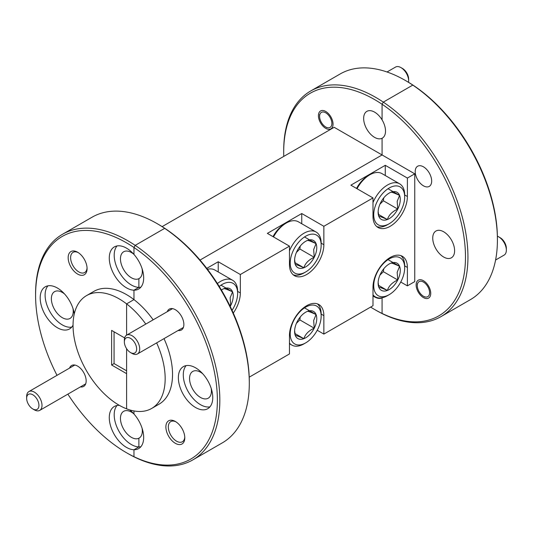 <?xml version="1.0" encoding="UTF-8"?>
<svg xmlns="http://www.w3.org/2000/svg" width="533" height="533" viewBox="0 0 533 533"><rect width="100%" height="100%" fill="white"/><g stroke="black" fill="none" stroke-linecap="round" stroke-linejoin="round"><path stroke-width="0.8" d="M202.82 373.84A15.457 8.928 -120 0 0 200.481 372.201A15.457 8.928 -120 0 0 192.753 371.434A15.457 8.928 -120 0 0 190.381 383.82A15.457 8.928 -120 0 0 200.481 397.445A15.457 8.928 -120 0 0 208.21 398.211A15.457 8.928 -120 0 0 211.161 388.284M175.33 421.463A13.378 7.722 -120 0 0 165.876 426.926A13.378 7.722 -120 0 0 175.33 443.309A13.378 7.722 -120 0 0 184.791 437.846A13.378 7.722 -120 0 0 175.33 421.463L175.33 421.463M175.97 421.856A11.639 6.722 -120 0 0 170.74 421.596A11.639 6.722 -120 0 0 168.954 430.924A11.639 6.722 -120 0 0 176.563 441.177A11.639 6.722 -120 0 0 182.379 441.757A11.639 6.722 -120 0 0 184.764 437.1M195.564 367.803A24.318 14.038 -120 0 0 183.405 366.597A24.318 14.038 -120 0 0 179.681 386.085A24.318 14.038 -120 0 0 195.564 407.512A24.318 14.038 -120 0 0 207.723 408.718A24.318 14.038 -120 0 0 211.454 389.23A24.318 14.038 -120 0 0 195.564 367.803M186.117 365.611A24.318 14.038 -120 0 0 185.344 385.506A24.318 14.038 -120 0 0 200.481 404.674A24.318 14.038 -120 0 0 209.935 406.866M167.262 311.685A12.072 6.969 60 0 1 175.33 309.706L175.33 309.706A12.072 6.969 60 0 1 183.865 324.49A12.072 6.969 60 0 1 178.122 330.487M423.442 185.817A11.639 6.722 60 0 1 415.84 175.564A11.639 6.722 60 0 1 417.625 166.236A11.639 6.722 60 0 1 423.442 166.816A11.639 6.722 60 0 1 431.044 177.069A11.639 6.722 60 0 1 429.258 186.397A11.639 6.722 60 0 1 423.442 185.817M423.442 297.581A10.334 5.97 60 0 1 416.693 288.473A10.334 5.97 60 0 1 418.272 280.191A10.334 5.97 60 0 1 423.442 280.704A10.334 5.97 60 0 1 430.191 289.812A10.334 5.97 60 0 1 428.612 298.094A10.334 5.97 60 0 1 423.442 297.581M162.145 226.618L334.178 127.3L382.081 154.956L382.081 138.26L382.081 154.956L200.035 260.057L382.081 154.956L414.754 173.818L414.754 281.604L407.385 285.861L407.385 267.426A24.318 14.038 120 0 0 402.348 256.293A24.318 14.038 120 0 0 390.189 257.492A24.318 14.038 120 0 0 372.993 287.28L372.993 305.715L323.857 334.084L323.857 315.643A24.318 14.038 120 0 0 318.821 304.51A24.318 14.038 120 0 0 306.662 305.715A24.318 14.038 120 0 0 289.466 335.504L289.466 353.939L249.217 377.177M443.676 257.033A15.457 8.928 60 0 1 433.576 243.414A15.457 8.928 60 0 1 435.947 231.022A15.457 8.928 60 0 1 443.676 231.788A15.457 8.928 60 0 1 453.776 245.413A15.457 8.928 60 0 1 451.404 257.799A15.457 8.928 60 0 1 443.676 257.033M133.97 410.943L133.97 414.001L133.97 410.943M192.846 459.886L222.321 442.863A130.279 75.213 -120 0 0 249.304 383.227A130.279 75.213 -120 0 0 164.677 228.344L135.195 245.367A130.279 75.213 60 0 1 214.179 360.308A130.279 75.213 60 0 1 192.846 459.886A130.279 75.213 60 0 1 135.195 457.407L133.97 456.688A128.54 74.214 -120 0 0 217.371 400.243A128.54 74.214 -120 0 0 133.97 247.499L133.97 254.441A24.318 14.038 -120 0 0 126.474 248.131A24.318 14.038 -120 0 0 114.315 246.926A24.318 14.038 -120 0 0 110.591 266.413A24.318 14.038 -120 0 0 126.474 287.847A24.318 14.038 -120 0 0 133.97 290.185L138.88 287.354L133.97 290.185L133.97 299.619L126.601 303.87L126.601 335.164L126.601 303.87A65.139 37.61 -120 0 0 119.106 298.84A65.139 37.61 -120 0 0 86.539 295.608A65.139 37.61 -120 0 0 76.552 347.809A65.139 37.61 -120 0 0 119.106 405.207A65.139 37.61 -120 0 0 126.601 408.824A65.139 37.61 -120 0 0 151.678 408.438A65.139 37.61 -120 0 0 156.649 342.886M126.601 348.675L126.601 408.824L126.601 373.653L111.617 364.998L111.617 330.393L124.642 337.915M133.73 254.174A15.457 8.928 -120 0 0 131.391 252.529A15.457 8.928 -120 0 0 123.663 251.763A15.457 8.928 -120 0 0 121.291 264.155A15.457 8.928 -120 0 0 131.391 277.773A15.457 8.928 -120 0 0 138.88 278.672L139.353 278.399L138.88 278.672L138.88 287.354A24.318 14.038 -120 0 0 140.845 287.2M382.081 138.26L382.547 137.994L382.081 138.26A15.457 8.928 60 0 1 374.586 137.367A15.457 8.928 60 0 1 364.485 123.743A15.457 8.928 60 0 1 366.857 111.357A15.457 8.928 60 0 1 374.586 112.123A15.457 8.928 60 0 1 382.081 119.878A15.457 8.928 60 0 1 382.314 138.134A15.457 8.928 60 0 1 382.081 138.26M153.164 319.827A65.139 37.61 -120 0 0 133.97 299.619L133.97 290.185A24.318 14.038 -120 0 0 138.633 289.053A24.318 14.038 -120 0 0 133.97 254.441L133.97 247.499A128.54 74.214 -120 0 0 126.474 242.815A128.54 74.214 -120 0 0 35.584 295.295L35.584 293.876A130.279 75.213 60 0 1 62.568 234.234A130.279 75.213 60 0 1 127.707 240.689A130.279 75.213 60 0 1 135.195 245.367L133.97 247.499L135.195 245.367L164.677 228.344A130.279 75.213 -120 0 0 157.188 223.667L158.414 224.38A128.54 74.214 60 0 1 165.903 229.057L164.677 228.344L165.903 229.057A128.54 74.214 60 0 1 249.304 381.808L249.304 383.227M119.379 405.366A24.318 14.038 -120 0 0 114.315 406.486A24.318 14.038 -120 0 0 110.591 425.974A24.318 14.038 -120 0 0 126.474 447.4A24.318 14.038 -120 0 0 133.97 449.745L138.88 446.907L133.97 449.745L133.97 456.688L135.195 457.407A130.279 75.213 60 0 1 127.707 453.43L127.707 453.43A130.279 75.213 60 0 1 127.7 453.43M133.73 413.735A15.457 8.928 -120 0 0 131.391 412.089A15.457 8.928 -120 0 0 123.663 411.323A15.457 8.928 -120 0 0 121.291 423.708A15.457 8.928 -120 0 0 131.391 437.333A15.457 8.928 -120 0 0 138.88 438.226L139.353 437.959L138.88 438.226L138.88 446.907A24.318 14.038 -120 0 0 140.845 446.754M145.795 324.077A65.139 37.61 -120 0 0 126.601 303.87L133.97 299.619A65.139 37.61 -120 0 0 126.474 294.582A65.139 37.61 -120 0 0 93.908 291.358L86.539 295.608M382.254 297.727A15.457 8.928 60 0 1 382.081 297.82L382.081 297.82A15.457 8.928 60 0 1 374.586 296.928A15.457 8.928 60 0 1 372.993 295.868M370.622 307.088A128.54 74.214 -120 0 0 374.586 309.473A128.54 74.214 -120 0 0 382.081 313.444L383.307 314.157L382.081 313.444L382.081 297.82L382.081 313.444A128.54 74.214 -120 0 0 465.482 256.999A128.54 74.214 -120 0 0 382.081 104.255L383.307 102.123A130.279 75.213 60 0 1 462.291 217.064A130.279 75.213 60 0 1 440.958 316.635A130.279 75.213 60 0 1 383.307 314.157A130.279 75.213 60 0 1 375.818 310.186A130.279 75.213 60 0 1 375.812 310.186L374.586 309.473L375.818 310.186M405.3 80.423L406.526 81.129A128.54 74.214 60 0 1 406.526 81.136A128.54 74.214 60 0 1 414.014 85.813L412.789 85.1L383.307 102.123L412.789 85.1L414.014 85.813A128.54 74.214 60 0 1 497.416 238.564L497.416 239.977A130.279 75.213 -120 0 0 412.789 85.1A130.279 75.213 -120 0 0 405.293 80.423A130.279 75.213 -120 0 0 340.154 73.974L310.679 90.99A130.279 75.213 60 0 1 375.818 97.439A130.279 75.213 60 0 1 383.307 102.123L382.081 104.255L382.081 119.878L382.081 104.255A128.54 74.214 -120 0 0 374.586 99.571A128.54 74.214 -120 0 0 283.696 152.045A128.54 74.214 -120 0 0 283.769 156.396M440.958 316.635L470.432 299.619A130.279 75.213 -120 0 0 497.416 239.977M206.757 268.372L218.23 261.75L240.336 274.515L289.466 246.146L267.359 233.381L301.751 213.526L323.857 226.292L372.993 197.93L350.881 185.164L385.272 165.31L407.385 178.069L414.754 173.818M240.336 274.515L240.336 292.95A24.318 14.038 -60 0 1 233.287 313.058M407.385 178.069L407.385 196.51A24.318 14.038 -60 0 1 396.765 220.982A24.318 14.038 -60 0 1 378.03 227.498A24.318 14.038 -60 0 1 372.993 216.365L372.993 197.93M323.857 226.292L323.857 244.727A24.318 14.038 -60 0 1 313.244 269.205A24.318 14.038 -60 0 1 294.502 275.721A24.318 14.038 -60 0 1 289.466 264.588L289.466 246.146M400.743 282.03L407.385 285.861M317.222 330.247L323.857 334.084M385.272 165.31L385.272 175.517M301.751 213.526L301.751 223.74M218.23 261.75L218.23 271.963M151.678 408.438L159.047 404.181A65.139 37.61 -120 0 0 164.017 338.628M67.864 394.147A128.54 74.214 -120 0 0 126.474 452.724A128.54 74.214 -120 0 0 133.97 456.688L133.97 449.745A24.318 14.038 -120 0 0 138.633 448.606A24.318 14.038 -120 0 0 133.97 414.001A24.318 14.038 -120 0 0 129.692 409.897M117.027 245.946A24.318 14.038 -120 0 0 116.254 265.834A24.318 14.038 -120 0 0 131.391 285.008A24.318 14.038 -120 0 0 138.88 287.354L138.88 278.672A15.457 8.928 -120 0 0 139.12 278.539A15.457 8.928 -120 0 0 142.071 268.619M117.027 405.5A24.318 14.038 -120 0 0 116.254 425.394A24.318 14.038 -120 0 0 131.391 444.569A24.318 14.038 -120 0 0 138.88 446.907L138.88 438.226A15.457 8.928 -120 0 0 139.12 438.099A15.457 8.928 -120 0 0 142.071 428.172M35.584 295.295A128.54 74.214 -120 0 0 57.011 375.339M126.474 452.724L127.707 453.43L126.474 452.724M158.414 224.38L157.188 223.667A130.279 75.213 -120 0 0 157.182 223.667A130.279 75.213 -120 0 0 92.042 217.217L62.568 234.234M283.696 152.045L283.696 150.626A130.279 75.213 60 0 1 310.679 90.99M405.293 80.423L406.526 81.136M64.64 294.063A15.457 8.928 -120 0 0 62.301 292.417A15.457 8.928 -120 0 0 54.573 291.651A15.457 8.928 -120 0 0 52.201 304.043A15.457 8.928 -120 0 0 62.301 317.668A15.457 8.928 -120 0 0 70.03 318.434A15.457 8.928 -120 0 0 72.981 308.507M77.625 252.229A13.378 7.722 -120 0 0 68.164 257.692A13.378 7.722 -120 0 0 77.625 274.069A13.378 7.722 -120 0 0 87.079 268.612A13.378 7.722 -120 0 0 77.625 252.229L77.625 252.229M78.258 252.622A11.639 6.722 -120 0 0 73.034 252.362A11.639 6.722 -120 0 0 71.249 261.69A11.639 6.722 -120 0 0 78.851 271.943A11.639 6.722 -120 0 0 84.674 272.523A11.639 6.722 -120 0 0 87.059 267.866M74.28 313.924A24.318 14.038 -120 0 0 57.384 288.02A24.318 14.038 -120 0 0 45.225 286.821A24.318 14.038 -120 0 0 41.501 306.308A24.318 14.038 -120 0 0 57.384 327.735A24.318 14.038 -120 0 0 69.543 328.941A24.318 14.038 -120 0 0 73.048 325.123M47.937 285.835A24.318 14.038 -120 0 0 47.164 305.729A24.318 14.038 -120 0 0 62.301 324.897A24.318 14.038 -120 0 0 71.755 327.089M69.556 368.096A12.072 6.969 60 0 1 77.625 366.118L77.625 366.118A12.072 6.969 60 0 1 86.159 380.902A12.072 6.969 60 0 1 80.41 386.898M325.736 128.346A10.334 5.97 60 0 1 318.981 119.239A10.334 5.97 60 0 1 320.566 110.957A10.334 5.97 60 0 1 325.736 111.464A10.334 5.97 60 0 1 332.485 120.571A10.334 5.97 60 0 1 330.9 128.853A10.334 5.97 60 0 1 325.736 128.346M114.069 331.812L114.069 363.579L126.601 370.815M114.069 363.579L111.617 364.998M356.537 188.429A21.886 12.639 -60 0 1 368.076 175.803L369.795 174.811A24.318 14.038 120 0 0 357.037 188.715M372.993 202.56A24.318 14.038 -60 0 1 399.643 183.818L381.954 173.605A24.318 14.038 120 0 0 369.795 174.811M404.467 200.008A21.886 12.639 120 0 0 404.68 196.937A21.886 12.639 120 0 0 390.489 187.323A21.886 12.639 120 0 0 373.939 211.728A21.886 12.639 120 0 0 389.203 223.74A21.886 12.639 120 0 0 404.467 200.008M399.643 183.818A24.318 14.038 -60 0 1 404.68 194.951L404.68 196.937M400.13 201.674A15.67 9.048 120 0 0 399.583 195.398A15.67 9.048 120 0 0 391.035 192.193A15.67 9.048 120 0 0 389.203 193.073A15.67 9.048 120 0 0 380.655 202.667A15.67 9.048 120 0 0 378.124 212.267A15.67 9.048 120 0 0 378.823 216.338A15.67 9.048 120 0 0 387.371 219.543A15.67 9.048 120 0 0 397.751 209.076A15.67 9.048 120 0 0 400.13 201.674M378.144 211.481L378.823 216.338C379.716 216.285 382.567 217.351 387.371 219.543C388.87 214.972 392.328 211.481 397.751 209.076L397.185 201.381L399.583 195.398C394.826 193.226 391.975 192.153 391.035 192.193M389.203 223.74L387.484 224.733A24.318 14.038 -60 0 1 376.751 226.585M379.929 204.226L383.36 200.768L383.747 197.89M378.45 214.393L387.371 219.543M383.36 200.768L397.751 209.076M388.031 188.729L399.583 195.398M217.397 283.536A24.318 14.038 -60 0 1 232.601 280.258L214.912 270.044A24.318 14.038 120 0 0 207.464 269.292M232.055 310.339A21.886 12.639 120 0 0 237.425 296.455A21.886 12.639 120 0 0 237.638 293.377A21.886 12.639 120 0 0 219.236 286.454M232.601 280.258A24.318 14.038 -60 0 1 237.638 291.391L237.638 293.377M230.216 306.442A15.67 9.048 120 0 0 230.709 305.516A15.67 9.048 120 0 0 233.088 298.12A15.67 9.048 120 0 0 232.541 291.844A15.67 9.048 120 0 0 223.993 288.633A15.67 9.048 120 0 0 222.161 289.519A15.67 9.048 120 0 0 221.382 289.999M229.397 304.763L230.709 305.516L230.136 297.82L232.541 291.844C227.778 289.666 224.933 288.6 223.993 288.633M220.988 285.168L232.541 291.844M273.016 236.652A21.886 12.639 -60 0 1 284.555 224.027L286.274 223.034A24.318 14.038 120 0 0 273.516 236.938M289.466 250.783A24.318 14.038 -60 0 1 316.122 232.035L298.433 221.828A24.318 14.038 120 0 0 286.274 223.034M320.946 248.231A21.886 12.639 120 0 0 321.159 245.153A21.886 12.639 120 0 0 306.968 235.539A21.886 12.639 120 0 0 290.418 259.951A21.886 12.639 120 0 0 305.682 271.963A21.886 12.639 120 0 0 320.946 248.231M316.122 232.035A24.318 14.038 -60 0 1 321.159 243.168L321.159 245.153M316.609 249.897A15.67 9.048 120 0 0 316.062 243.621A15.67 9.048 120 0 0 307.514 240.416A15.67 9.048 120 0 0 305.682 241.296A15.67 9.048 120 0 0 297.134 250.883A15.67 9.048 120 0 0 294.602 260.49A15.67 9.048 120 0 0 295.302 264.561A15.67 9.048 120 0 0 303.85 267.766A15.67 9.048 120 0 0 314.23 257.299A15.67 9.048 120 0 0 316.609 249.897M294.622 259.704L295.302 264.561C296.195 264.508 299.046 265.574 303.85 267.766C305.349 263.189 308.807 259.698 314.23 257.299L313.664 249.604L316.062 243.621C311.305 241.442 308.454 240.376 307.514 240.416M305.682 271.963L303.963 272.956A24.318 14.038 -60 0 1 293.23 274.808M296.408 252.442L299.839 248.984L300.219 246.113M294.929 262.616L303.85 267.766M299.839 248.984L314.23 257.299M304.51 236.952L316.062 243.621M404.467 270.924A21.886 12.639 120 0 0 404.68 267.846A21.886 12.639 120 0 0 390.489 258.232A21.886 12.639 120 0 0 373.939 282.643A21.886 12.639 120 0 0 389.203 294.656A21.886 12.639 120 0 0 404.467 270.924M400.923 255.64A24.318 14.038 -60 0 1 404.68 265.86L404.68 267.846M400.13 272.59A15.67 9.048 120 0 0 399.583 266.313A15.67 9.048 120 0 0 391.035 263.109A15.67 9.048 120 0 0 389.203 263.988A15.67 9.048 120 0 0 380.655 273.576A15.67 9.048 120 0 0 378.124 283.183A15.67 9.048 120 0 0 378.823 287.254A15.67 9.048 120 0 0 387.371 290.458A15.67 9.048 120 0 0 397.751 279.992A15.67 9.048 120 0 0 400.13 272.59M378.144 282.397L378.823 287.254C379.716 287.2 382.567 288.266 387.371 290.458C388.87 285.881 392.328 282.39 397.751 279.992L397.185 272.296L399.583 266.313C394.826 264.141 391.975 263.069 391.035 263.109M389.203 294.656L387.484 295.648A24.318 14.038 -60 0 1 375.325 296.854A24.318 14.038 -60 0 1 372.993 294.842M379.929 275.141L383.36 271.677L383.747 268.805M378.45 285.308L387.371 290.458M383.36 271.677L397.751 279.992M388.031 259.644L399.583 266.313M320.946 319.147A21.886 12.639 120 0 0 321.159 316.069A21.886 12.639 120 0 0 306.968 306.455A21.886 12.639 120 0 0 290.418 330.866A21.886 12.639 120 0 0 305.682 342.879A21.886 12.639 120 0 0 320.946 319.147M317.395 303.863A24.318 14.038 -60 0 1 321.159 314.084L321.159 316.069M316.609 320.813A15.67 9.048 120 0 0 316.062 314.537A15.67 9.048 120 0 0 307.514 311.332A15.67 9.048 120 0 0 305.682 312.211A15.67 9.048 120 0 0 297.134 321.799A15.67 9.048 120 0 0 294.602 331.399A15.67 9.048 120 0 0 295.302 335.477A15.67 9.048 120 0 0 303.85 338.682A15.67 9.048 120 0 0 314.23 328.208A15.67 9.048 120 0 0 316.609 320.813M294.622 330.62L295.302 335.477C296.195 335.417 299.046 336.49 303.85 338.682C305.349 334.104 308.807 330.613 314.23 328.208L313.664 320.513L316.062 314.537C311.305 312.358 308.454 311.292 307.514 311.332M305.682 342.879L303.963 343.872A24.318 14.038 -60 0 1 291.804 345.071A24.318 14.038 -60 0 1 289.466 343.065M296.408 323.358L299.839 319.9L300.219 317.022M294.929 333.531L303.85 338.682M299.839 319.9L314.23 328.208M304.51 307.867L316.062 314.537M500.207 237.731L498.675 236.845L500.207 237.731A8.688 5.017 60 0 1 506.35 248.365L506.35 250.137A10.853 6.269 -120 0 0 498.675 236.845A10.853 6.269 -120 0 0 498.675 236.839A10.853 6.269 -120 0 0 497.396 236.226M495.583 260.024L504.105 255.107A10.853 6.269 -120 0 0 506.35 250.137M423.442 296.235A8.688 5.017 -120 0 0 429.585 292.684A8.688 5.017 -120 0 0 423.442 282.05A8.688 5.017 -120 0 0 417.299 285.595A8.688 5.017 -120 0 0 423.442 296.235L424.608 296.908L423.442 296.235M402.502 68.49L400.963 67.604L402.502 68.49A8.688 5.017 60 0 1 408.644 79.131L408.644 80.903A10.853 6.269 -120 0 0 400.963 67.604L400.963 67.604A10.853 6.269 -120 0 0 395.539 67.071L387.018 71.988M408.531 82.322A10.853 6.269 -120 0 0 408.644 80.903M325.736 126.994A8.688 5.017 -120 0 0 331.872 123.449A8.688 5.017 -120 0 0 325.736 112.816A8.688 5.017 -120 0 0 319.593 116.361A8.688 5.017 -120 0 0 325.736 126.994L326.902 127.673L325.736 126.994M132.037 353.426L130.498 352.54A8.688 5.017 -120 0 0 136.641 348.988A8.688 5.017 -120 0 0 130.498 338.355A8.688 5.017 -120 0 0 124.356 341.9A8.688 5.017 -120 0 0 130.498 352.54L132.037 353.426A10.853 6.269 60 0 0 137.461 353.959A10.853 6.269 60 0 0 139.126 345.264A10.853 6.269 60 0 0 132.037 335.697A10.853 6.269 60 0 0 126.607 335.157A10.853 6.269 60 0 0 124.356 340.127L124.356 341.9M34.325 409.837L32.793 408.951A8.688 5.017 -120 0 0 38.936 405.406A8.688 5.017 -120 0 0 32.793 394.766A8.688 5.017 -120 0 0 26.65 398.311A8.688 5.017 -120 0 0 32.793 408.951L34.325 409.837A10.853 6.269 60 0 0 39.755 410.377A10.853 6.269 60 0 0 41.421 401.675A10.853 6.269 60 0 0 34.325 392.108A10.853 6.269 60 0 0 28.895 391.568A10.853 6.269 60 0 0 26.65 396.539L26.65 398.311M404.574 265.8L407.385 267.426M321.053 314.024L323.857 315.643M404.574 194.885L407.385 196.51M321.053 243.108L323.857 244.727M237.525 291.331L240.336 292.95M375.325 296.854L372.993 295.502M291.804 345.071L289.466 343.725M417.299 285.595L417.299 283.822M319.593 116.361L319.593 114.588M183.399 327.442L137.461 353.959M172.545 308.634L126.607 335.157M85.693 383.853L39.755 410.377M74.833 365.045L28.895 391.568"/></g></svg>
